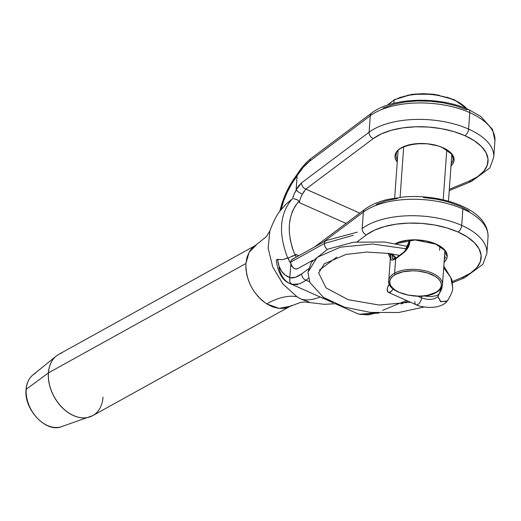 <?xml version="1.0" encoding="UTF-8"?>
<svg xmlns="http://www.w3.org/2000/svg" width="521" height="521" viewBox="0 0 521 521"><rect width="100%" height="100%" fill="white"/><g stroke="black" fill="none" stroke-linecap="round" stroke-linejoin="round"><path stroke-width="0.78" d="M269.865 230.979L268.139 248.12L272.724 266.882L282.91 284.004L297.016 296.768A107.775 47.261 -57.6 0 0 266.667 303.88C252.731 293.746 245.808 280.291 245.892 263.522L249.077 252.366L256.234 245.013M57.447 355.172A35.018 24.546 61 0 0 48.381 372.906A35.018 24.546 -119 0 1 56.183 356.11L32.843 375.003A29.756 20.86 61 0 0 26.206 389.278A1.075 0.521 -175.9 0 0 26.05 389.532A1.075 0.521 4.1 0 1 26.206 389.278A29.756 20.86 -119 0 1 35.285 373.394M91.318 416.338A35.018 24.546 -119 0 1 89.853 416.911A35.018 24.546 -119 0 1 61.289 406.712A35.018 24.546 -119 0 1 48.381 372.906L26.206 389.278L48.381 372.906A1.075 0.521 4.1 0 1 48.453 372.86A35.031 24.552 -119 0 1 61.732 353.062M451.004 165.899A29.638 14.393 -175.9 0 0 443.045 147.749A1.075 0.56 114 0 1 442.674 147.795A1.075 0.56 -66 0 0 443.045 147.749L438.187 145.939L427.103 143.763L415.634 143.757L405.52 145.913L401.47 147.71L398.305 149.911L396.149 152.412L395.081 155.134L395.152 157.967L397.249 162.044A29.638 14.393 -175.9 0 1 406.764 145.496A29.638 14.393 -175.9 0 1 443.045 147.749L447.194 149.95L450.476 152.464L452.756 155.186L453.954 158.013L454.025 160.846L452.964 163.568L450.808 166.075M444.094 262.226A29.638 14.393 -175.9 0 0 436.142 244.075A1.075 0.56 114 0 1 435.764 244.121A1.075 0.56 -66 0 0 436.142 244.075L425.898 240.923L414.403 239.81L408.725 240.083L398.611 242.239M396.455 153.376A28.564 13.865 4.1 0 0 397.419 159.713A28.564 13.865 4.1 0 1 396.136 155.011C394.71 145.418 425.527 139.087 442.674 147.795L451.082 153.669L452.41 155.72L453.107 159.094A28.564 13.865 4.1 0 1 451.166 163.561M390.516 256.039A28.564 13.865 4.1 0 1 389.415 253.493M256.208 245.026L58.769 354.358A35.031 24.552 61 0 0 48.453 372.86L245.892 263.522L247.006 257.231L249.325 251.832L250.927 249.513L252.77 247.521L266.426 236.606L269.852 230.959L268.139 248.126L272.724 266.882L282.91 284.004L297.016 296.768L301.281 299.178C306.889 300.617 313.186 299.868 320.181 296.931C313.186 299.868 306.889 300.617 301.281 299.178L309.357 302.193M297.309 284.98L296.514 284.446M276.306 261.138L276.371 259.959L277.55 259.38L278.8 259.627M282.447 259.647L288.328 257.856L289.24 261.008L290.939 263.105L289.826 277.413L285.326 275.238L281.692 271.395L279.067 266.042L277.55 259.38L282.447 259.647L287.787 258.182C278.194 233.571 279.601 213.89 292.02 199.139L286.426 203.744L280.832 210.022C277.322 213.831 273.662 220.813 269.852 230.959M305.827 189.136L359.77 213.122L305.847 189.116L373.342 138.54A61.973 30.088 4.1 0 1 464.901 135.642A5.386 2.813 -66 0 0 468.6 129.084A67.359 32.706 -175.9 0 0 369.083 132.23A5.386 4.109 53.2 0 0 373.342 138.54L381.3 133.884L391.284 130.276L402.844 127.873L415.452 126.785L428.549 127.059L441.541 128.687L453.843 131.592L464.901 135.642L474.221 140.663L481.378 146.421L486.047 152.653L488.027 159.087L487.22 165.431L483.664 171.396L477.523 176.717L469.069 181.152L449.323 189.312L469.069 181.152A5.386 3.38 67.5 0 0 471.485 181.425A5.386 3.38 -112.5 0 1 469.069 181.152A61.973 30.088 4.1 0 0 464.901 135.642A5.386 2.813 114 0 0 468.6 129.084L469.779 112.64A5.386 2.813 -66 0 0 468.633 109.586A5.386 2.813 114 0 1 469.779 112.64A67.359 32.706 -175.9 0 0 370.262 115.779A67.359 32.706 4.1 0 1 469.779 112.64L468.6 129.084A67.359 32.706 4.1 0 1 493.758 157.179L494.937 140.729A67.359 32.706 -175.9 0 0 469.779 112.64A67.359 32.706 4.1 0 1 494.95 140.572M486.868 253.349A67.359 32.706 -175.9 0 0 461.697 225.411A67.359 32.706 4.1 0 0 362.173 228.556A5.386 4.109 -126.8 0 0 366.439 234.867L357.165 241.816L366.439 234.867A61.973 30.088 4.1 0 1 457.998 231.975A5.386 2.813 -66 0 0 461.697 225.411A67.359 32.706 -175.9 0 0 362.173 228.556A5.386 4.109 53.2 0 0 366.439 234.867L374.397 230.21L384.381 226.602L395.934 224.199L408.549 223.112L421.645 223.392L434.638 225.013L446.94 227.924L457.998 231.975L467.317 236.99L474.468 242.747L479.144 248.986L481.117 255.42L480.31 261.763L476.761 267.729L470.619 273.05L462.166 277.478L452.182 281.607L462.166 277.478A5.386 3.38 67.5 0 0 464.576 277.752A5.386 3.38 -112.5 0 1 462.166 277.478A61.973 30.088 4.1 0 0 457.998 231.975A5.386 2.813 114 0 0 461.697 225.411A67.359 32.706 4.1 0 1 486.855 253.506L488.034 237.062A67.359 32.706 -175.9 0 0 462.876 208.967L461.697 225.411L462.876 208.967A67.359 32.706 -175.9 0 0 363.352 212.112L323.3 242.128L363.352 212.112L362.173 228.556L363.352 212.112A67.359 32.706 4.1 0 1 462.876 208.967A67.359 32.706 4.1 0 1 488.047 236.905M371.636 113.07A5.386 4.109 53.2 0 0 370.262 115.779L369.083 132.23A67.359 32.706 4.1 0 1 468.6 129.084A67.359 32.706 -175.9 0 1 493.771 157.016M291.506 305.469L289.214 306.791L284.075 308.334L278.448 308.354L272.542 306.849L266.667 303.88L262.096 300.48L257.875 296.312L254.131 291.5L250.979 286.211L248.51 280.578L246.811 274.814L245.932 269.051L245.892 263.522L48.453 372.86A35.031 24.552 61 0 0 62.833 408.151A35.031 24.552 61 0 0 92.712 415.647L61.452 426.673C46.2 433.205 23.647 409.363 26.05 389.526C26.564 383.195 28.831 378.357 32.843 375.003M280.35 210.647L281.112 209.657A48.499 25.34 114 0 1 297.1 175.968L296.169 190.178L294.013 194.405L292.561 198.872L286.426 203.744L281.112 209.657L283.75 200.689L287.397 191.865L291.903 183.516L297.1 175.968L296.104 189.826L298.741 185.684L301.587 182.812L369.083 132.23L370.262 115.779L309.793 161.093L303.326 167.234L297.074 175.694C301.171 169.279 305.41 164.415 309.793 161.093L370.262 115.779A5.386 4.109 -126.8 0 1 371.629 113.077C391.584 97.284 439.359 96.04 468.613 109.579L480.701 116.391L492.619 129.566L494.937 140.729M294.586 255.453L295.811 254.404A10.778 5.633 114 0 0 295.961 257.27A10.778 5.633 114 0 1 295.811 254.404L298.761 255.72L295.811 254.404L295.036 255.199L292.203 247.547L290.295 239.881L289.337 232.229L289.363 224.838L290.366 217.921L292.314 211.617L295.186 206.016L298.904 201.308L299.516 202.715L346.029 223.418L299.516 202.715A10.778 5.633 114 0 1 302.414 194.209L304.062 191.22M383.156 108.042L393.134 104.428L404.693 102.025L417.301 100.937L430.405 101.217L443.397 102.845L455.699 105.75L466.757 109.801A5.386 2.813 114 0 1 468.633 109.586M406.543 300.467L382.544 310.379L406.543 300.467M290.939 263.105L289.761 277.752L295.433 277.283L301.711 273.87A5.386 4.109 53.2 0 0 305.97 280.181L309.526 281.763L305.97 280.181L308.419 278.351L305.97 280.181C302.701 282.382 300.304 283.632 298.78 283.938L292.281 284.342A53.891 28.154 114 0 1 289.865 283.509A53.891 28.154 114 0 1 278.969 267.553M319.314 270.178L336.8 257.074L319.314 270.178M388.093 253.304L390.346 258.37M443.899 262.402L446.054 259.894L447.122 257.172L447.051 254.346L445.852 251.513L443.573 248.791L440.291 246.283L436.142 244.075A29.638 14.393 -175.9 0 0 395.446 243.581M301.711 273.87L308.458 268.81L301.711 273.87C297.328 277.12 293.349 278.416 289.761 277.752L289.832 281.685L290.816 283.287L292.281 284.342C296.384 285.182 300.943 283.795 305.97 280.181A5.386 4.109 -126.8 0 1 301.711 273.87M469.167 211.148L459.854 206.127L448.789 202.076L436.487 199.172L423.495 197.544M397.79 198.358L386.23 200.761L376.247 204.369M368.301 314.886L376.383 312.906L359.444 314.241L368.301 314.886M335.517 303.828L357.028 313.408A53.891 28.154 -66 0 0 359.444 314.241A53.891 28.154 114 0 1 356.976 313.382M357.028 313.408L360.05 314.45L379.119 313.043M297.094 174.47C301.464 167.567 306.153 162.207 311.161 158.391A5.386 4.109 53.2 0 0 309.793 161.093A5.386 4.109 -126.8 0 1 311.174 158.384L371.629 113.077M297.543 174.105L297.074 175.694L297.543 174.105M289.813 283.483A53.891 28.154 -66 0 0 292.281 284.342L290.816 283.287L289.832 281.685L289.826 277.413A48.499 25.34 114 0 1 277.55 259.38L277.009 259.334M314.73 246.876L364.726 209.409A5.386 4.109 53.2 0 0 363.352 212.112A5.386 4.109 -126.8 0 1 364.726 209.409C370.874 204.877 378.715 201.503 388.249 199.296L404.342 196.879C416.78 195.968 429.122 196.808 441.359 199.406C467.917 205.437 488.555 218.188 488.034 237.062M293.896 198.735L297.504 199.921L298.904 201.308C287.514 214.75 286.224 232.711 295.036 255.199L288.328 257.856A16.164 8.447 -66 0 0 290.822 263.014M298.904 201.308L299.516 202.715A10.778 5.633 114 0 1 302.414 194.209L298.793 192.347L296.169 190.178A16.164 8.447 -66 0 0 292.561 198.872L292.02 199.139C279.601 213.89 278.194 233.571 287.787 258.182L288.328 257.856M296.104 189.826L298.793 192.347L302.414 194.209L305.847 189.116A5.386 4.109 -126.8 0 1 301.587 182.812L296.104 189.826M369.083 132.23L301.587 182.812A5.386 4.109 53.2 0 0 305.847 189.116L373.342 138.54A5.386 4.109 -126.8 0 1 369.083 132.23M329.5 300.962L320.181 296.931M291.988 256.098L293.447 255.733M296.833 199.55L293.785 198.729M59.036 427.285A29.756 20.86 -119 0 1 26.206 389.278A29.756 20.86 61 0 0 37.18 418.005A29.756 20.86 61 0 0 61.452 426.673M103.028 397.152A35.031 24.552 -119 0 1 89.742 416.943A35.031 24.552 -119 0 1 61.27 406.569A35.031 24.552 -119 0 1 48.453 372.86A1.075 0.521 -175.9 0 0 48.381 372.906A35.018 24.546 61 0 0 87.014 417.634M290.158 306.296L279.015 308.36L266.667 303.88A107.775 47.261 122.4 0 1 297.016 296.768L301.281 299.178M404.589 251.396L407.474 247.709L408.549 245.417L409.044 243.06L408.757 240.233L409.044 243.06C406.751 249.904 402.466 254.841 396.194 257.862L395.66 258.917L392.56 260.168L391.577 260.116L390.639 258.624L390.704 253.694L395.66 258.917L394.638 273.173A26.942 13.084 -175.9 0 0 388.894 282.454M404.394 252.177L409.669 240.148M436.611 291.89A1.075 0.755 -119 0 1 435.712 292.424A25.868 12.556 4.1 0 1 399.425 292.392A25.868 12.556 4.1 0 1 395.413 274.482A1.075 0.755 -119 0 1 394.638 273.173L395.66 258.917L396.194 257.862L393.498 258.97L392.209 258.468L392.118 253.935L396.194 257.862L404.114 251.877M392.691 258.924L392.209 258.468M398.676 255.244L399.614 255.661L398.676 255.244M466.927 108.85A43.113 20.931 -175.9 0 0 394.039 100.279L393.824 103.288L394.039 100.279A1.075 0.755 -119 0 1 394.944 99.713L400.688 97.16M400.082 197.283L403.69 146.896L400.082 197.283M442.368 282.577A26.942 13.084 -175.9 0 0 423.169 270.347A26.942 13.084 -175.9 0 0 394.638 273.173A1.075 0.755 61 0 0 395.413 274.482A25.868 12.556 4.1 0 1 431.701 274.515A25.868 12.556 4.1 0 1 435.712 292.424L438.474 290.51L440.349 288.321L441.28 285.944L441.222 283.476L440.173 281.008L438.181 278.631L435.322 276.436L427.461 272.939L417.79 271.037L412.723 270.79L403.124 271.747L395.413 274.482L392.652 276.397L390.77 278.585L389.838 280.962L389.903 283.431L390.945 285.905L392.938 288.276L395.804 290.471L399.425 292.392L408.36 295.147L418.396 296.117L423.345 295.876L428.002 295.16L435.712 292.424A1.075 0.755 61 0 0 436.298 292.424C421.769 301.568 386.237 293.056 388.751 280.585A26.942 13.084 4.1 0 1 394.638 273.173A26.942 13.084 4.1 0 1 424.98 270.738A26.942 13.084 4.1 0 1 442.505 284.44L444.901 250.985M446.784 149.983L443.215 199.823M439.88 246.316L439.594 250.314M387.624 105.073L394.358 99.713A1.075 0.755 61 0 0 394.039 100.279A43.113 20.931 -175.9 0 0 387.911 104.981M407.474 95.265L415.035 94.099L423.078 93.715L431.303 94.119L439.385 95.291M447.025 97.199L453.915 99.765L459.796 102.891M409.701 240.142L409.773 242.291C409.473 245.71 407.676 249.012 404.361 252.21L395.66 258.917M394.039 100.279A43.113 20.931 4.1 0 1 464.374 106.336M326.022 240.624A5.386 3.777 -119 0 1 326.224 240.52A5.386 3.777 -119 0 0 324.433 243.47A5.386 3.777 -119 0 1 326.022 240.624L292.392 259.243A5.386 3.777 61 0 0 290.809 262.089L324.433 243.47L353.231 235.264L324.433 243.47A5.386 3.777 -119 0 0 327.227 249.396A5.386 3.777 -119 0 1 324.433 243.47L290.809 262.089A5.386 3.777 61 0 0 293.017 267.52A5.386 3.777 61 0 0 297.615 268.673L312.717 260.305M388.392 292.385A5.386 2.813 114 0 1 387.22 289.324L387.969 292.099L388.985 292.515L391.558 291.089L393.055 288.823A5.386 2.813 114 0 1 388.392 292.385L416.018 304.687A5.386 2.813 -66 0 0 419.477 303.059A5.386 2.813 -66 0 0 421.574 297.901A5.386 2.813 -66 0 0 421.43 296.175A5.386 2.813 114 0 1 421.574 297.901C428.542 300.233 434 299.803 437.953 296.612L439.066 294.124L436.878 295.544L431.323 296.625L423.873 295.974M414.853 301.626L414.853 301.626A5.386 2.813 114 0 0 416.409 304.798A5.386 2.813 114 0 0 421.574 297.901L417.868 296.247L421.574 297.901C428.542 300.233 434 299.803 437.953 296.612L438.545 294.769C441.241 290.347 442.375 287.703 441.945 286.837L437.953 296.612L441.951 286.758M428.835 295.153L426.484 296.449L428.835 295.153M410.476 302.219L379.125 305.032L348.184 299.699L326.029 287.879L318.663 272.991L326.029 287.879L348.184 299.699L379.125 305.032L410.476 302.219M447.415 300.864L446.894 301.503L440.401 301.418L437.953 296.612L440.929 301.77L447.415 300.864C451.193 294.775 452.951 290.366 452.697 287.638L450.795 277.543L443.697 267.781L450.795 277.543L452.697 287.638L451.857 279.484L443.827 266.023M406.712 248.869L372.743 244.03L340.473 247.149L317.12 257.367L307.918 272.229L317.12 257.367L340.473 247.149L372.743 244.03L406.712 248.869M445.09 258.755L444.393 258.058L445.09 258.755M389.61 283.834L387.604 287.384L387.22 289.324A5.386 2.813 114 0 1 389.363 284.114M297.738 268.602L296.299 269.012L294.671 268.654L293.089 267.586L290.998 264.03L290.809 262.089L291.259 260.435L292.274 259.315L293.707 258.898M298.299 200.52L297.504 199.921M58.769 354.358L56.183 356.11M446.204 255.42L445.507 252.047L444.179 250.002L435.771 244.121L415.107 239.953L395.882 243.659M335.283 303.73L324.433 304.316L304.485 301.946L300.435 302.48L290.145 306.309L92.712 415.647M276.325 261.321C278.435 273.577 282.949 280.975 289.865 283.509L333.277 302.838M486.855 253.506L482.915 264.303L464.563 277.765L452.43 282.773M408.021 301.125L401.066 303.997M279.803 211.435C282.962 197.72 288.745 185.372 297.146 174.398M493.758 157.179L489.818 167.97L471.466 181.432L449.226 190.621M388.751 280.585L390.678 253.694M394.671 198.032L398.057 150.803M448.47 201.171L451.805 154.652M394.358 99.713L412.059 94.301L433.869 94.268L454.065 99.622L467.363 109.032M436.298 292.424C440.16 290.236 442.231 287.579 442.505 284.44M408.086 246.537L384.628 242.018L353.577 242.213L327.579 249.227L311.376 262.187L307.918 272.229L309.826 282.467L323.476 297.374L344.374 307.116L370.47 312.424L398.682 312.496L424.153 306.993M445.689 257.582L444.524 256.299M357.399 232.138L326.205 240.533M399.822 255.505L389.369 253.486L366.797 252.04L345.977 254.443L324.296 263.815L318.663 273.004M452.84 281.333L452.508 282.603M446.894 301.503C444.941 303.834 441.775 305.54 437.399 306.615C435.745 307.162 432.69 307.423 428.255 307.403C422.121 306.81 418.07 305.912 416.103 304.72"/></g></svg>

